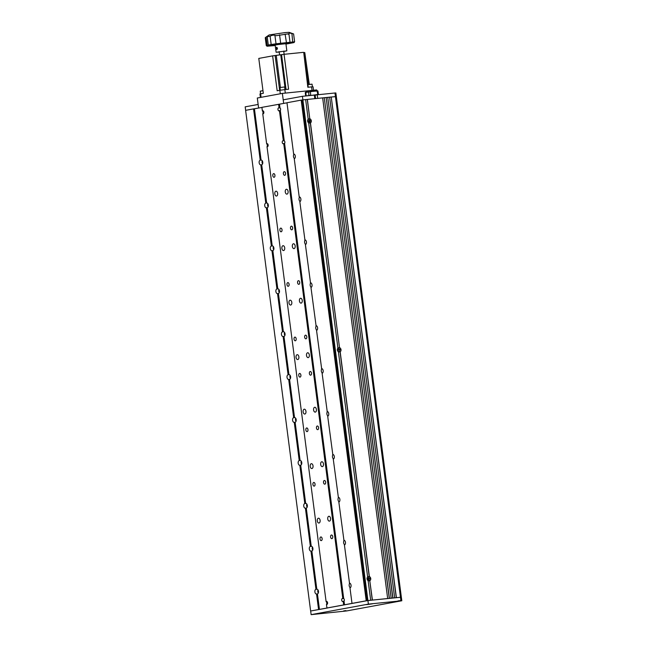 <?xml version="1.0" encoding="UTF-8"?>
<svg xmlns="http://www.w3.org/2000/svg" width="647" height="647" viewBox="0 0 647 647"><rect width="100%" height="100%" fill="white"/><g stroke="black" fill="none" stroke-linecap="round" stroke-linejoin="round"><path stroke-width="0.97" d="M367.553 577.221L367.642 576.93A2.273 1.836 79.6 0 0 368.127 580.683L367.973 580.44M337.831 348.345L337.92 348.062A2.273 1.836 79.6 0 0 338.405 351.806L338.244 351.564M308.101 119.477L308.19 119.185A2.273 1.836 79.6 0 0 308.684 122.93L308.522 122.695M369.744 580.48L372.421 600.084L387.674 598.532L322.651 97.875L307.39 99.428L309.816 119.072M369.752 580.577L372.292 600.101M368.944 578.337A1.229 0.995 -100.4 0 1 368.879 579.647M309.209 120.18A1.229 0.995 -100.4 0 1 309.492 120.593M309.565 120.795A1.229 0.995 -100.4 0 1 309.428 121.895M338.931 349.057A1.229 0.995 -100.4 0 1 339.343 350.181L340.257 349.542L339.449 349.623L338.858 348.482L338.866 349.679L338.049 349.76L339.077 350.205L339.214 351.2L339.085 350.221M367.075 600.699L366.21 600.788L301.178 100.123L302.893 99.881L302.052 100.034L367.075 600.699L370.674 600.262L368.127 580.683M279.973 107.871A1.512 0.89 84.2 0 1 280.604 109.108A1.512 0.89 84.2 0 1 280.313 110.516L284.243 140.771L283.37 140.86L279.439 110.605A1.512 0.89 84.2 0 1 279.051 110.863A1.512 0.89 84.2 0 1 279.003 110.872A1.512 0.89 84.2 0 1 277.967 109.489A1.512 0.89 84.2 0 1 278.655 107.855A1.512 0.89 84.2 0 1 278.695 107.855A1.512 0.89 84.2 0 1 279.1 107.96L279.973 107.871L279.488 104.191L283.669 103.423L283.208 99.84L302.424 96.306L368.378 604.12L401.819 600.764L346.679 610.938L311.134 614.65L368.378 604.12M302.424 96.306L314.337 95.101L314.806 98.676L302.893 99.881L305.651 99.606L308.19 119.185M305.651 99.614L307.268 99.452L309.8 118.959M310.309 122.833L339.529 347.827M308.684 122.93L337.92 348.062M310.293 122.736L310.447 122.954A2.273 1.836 79.6 0 0 311.288 120.771A2.273 1.836 79.6 0 0 309.913 118.813M310.447 122.954L339.546 347.949M340.015 351.612L340.176 351.822A2.273 1.836 79.6 0 0 341.009 349.647A2.273 1.836 79.6 0 0 339.635 347.69M338.405 351.806L367.642 576.93M369.267 576.817L369.364 576.558A2.273 1.836 79.6 0 1 370.739 578.515A2.273 1.836 79.6 0 1 369.898 580.699M340.031 351.709L369.251 576.703M340.176 351.822L369.364 576.558M322.651 97.883L324.268 97.721L389.292 598.37M324.268 97.721L389.413 598.354L391.16 598.184L326.137 97.519L327.754 97.365L392.778 598.014M324.39 97.697L326.137 97.519M327.754 97.365L392.907 598.006L394.646 597.828L329.622 97.163L331.24 97.01L396.263 597.658M327.875 97.341L329.622 97.163M331.24 97.01L396.393 597.65L400.946 597.286M331.369 96.993L335.922 96.629M308.498 120.997L309.776 122.299L309.767 121.102L310.584 121.021L309.549 120.585L309.42 119.582L309.161 120.803L308.328 120.892L309.185 121.167M338.211 349.744L338.915 350.035M310.665 611.003L311.134 614.65M260.215 160.205L261.089 160.116A2.345 1.375 84.2 0 1 261.153 160.108A2.345 1.375 84.2 0 1 262.755 162.251A2.345 1.375 84.2 0 1 261.687 164.767L260.822 164.856A2.345 1.375 -95.8 0 1 260.757 164.864A2.345 1.375 -95.8 0 1 259.156 162.729A2.345 1.375 -95.8 0 1 260.215 160.205L253.551 108.89L245.609 110.346L310.633 611.011L367.917 600.545L401.35 597.189L401.819 600.764M253.551 108.89L258.598 108.033L257.304 98.02L282.367 93.403L316.658 89.925L316.763 90.726M245.642 110.346L245.181 106.836L258.137 104.458L258.598 108.033L261.914 107.418L254.425 108.801L261.089 160.116M398.479 601.241L400.347 600.958L398.479 601.241M371.613 603.837L366.283 604.63L371.613 603.837M319.383 613.445L314.062 614.238L319.383 613.445M344.164 611.229L346.032 610.946L344.164 611.229M336.327 96.524L335.866 92.95L334.968 92.998L317.248 94.802L317.709 98.376L336.327 96.524L401.35 597.189M282.367 93.403L283.669 103.423L286.985 102.808L261.906 107.353L262.383 111.041L263.256 110.952A1.512 0.89 84.2 0 0 263.547 113.549M317.248 94.802L314.369 95.311M312.032 90.394L311.579 86.884L307.843 87.264L303.718 52.407L308.239 87.224M308.902 84.353L304.769 52.52L309.298 84.296M303.75 52.625L304.769 52.52M280.305 93.783L279.852 90.281L277.167 90.774L272.63 55.868L258.784 58.416L263.321 93.322L260.628 93.815L261.089 97.325M260.409 97.446L259.957 93.985L260.628 93.815M311.579 86.884L313.067 86.803L313.512 90.24M279.852 90.281L284.85 89.601L285.303 93.111M272.63 55.868L275.129 55.529L279.65 90.321M286.071 89.472L281.55 54.655L275.129 55.529M281.55 54.655L284.049 54.316L288.586 89.221L284.85 89.601M303.314 52.358L284.049 54.316M285.958 44.101L293.989 42.589L279.949 43.972L267.09 46.228L275.226 45.533M269.095 45.63L268.287 45.007L276.018 43.778L294.611 41.788L293.592 33.911L291.91 33.547C289.88 32.997 288.885 33.07 288.91 33.749L288.91 33.717M267.09 46.228L266.281 45.597L265.262 37.728L266.063 37.065C267.462 36.054 267.898 35.925 267.365 36.685L270.098 36.175C272.185 35.132 273.802 34.881 274.935 35.431L276.39 35.674L288.91 33.749L288.336 34.234M266.653 36.653L269.152 34.946L284.995 32.601L289.136 32.35L293.495 33.895M266.281 45.597L267.146 45.403L266.063 37.065L266.621 36.669M267.599 36.24L267.446 37.073M283.766 51.453L286.839 50.862L285.909 43.705L278.081 44.538L275.169 45.104L276.099 52.253L279.221 52.043M286.839 50.862L276.099 52.253M276.803 49.601L276.495 47.247C277.603 47.854 277.7 48.638 276.803 49.601M267.737 46.074L267.146 45.403L268.473 45.153M305.748 244.38A2.345 1.375 84.2 0 1 304.591 242.261A2.345 1.375 84.2 0 1 305.303 239.948M294.603 158.547A2.345 1.375 84.2 0 1 293.447 156.428A2.345 1.375 84.2 0 1 294.15 154.123M366.21 600.788L343.646 604.937L343.169 601.249A1.512 0.89 84.2 0 1 342.773 601.508A1.512 0.89 84.2 0 1 342.732 601.516A1.512 0.89 84.2 0 1 341.697 600.133A1.512 0.89 84.2 0 1 342.384 598.507A1.512 0.89 84.2 0 1 342.425 598.499A1.512 0.89 84.2 0 1 342.821 598.612L283.718 143.505A1.512 0.89 84.2 0 1 283.321 143.763A1.512 0.89 84.2 0 1 283.281 143.771A1.512 0.89 84.2 0 1 282.246 142.389A1.512 0.89 84.2 0 1 282.933 140.755A1.512 0.89 84.2 0 1 282.974 140.755A1.512 0.89 84.2 0 1 283.37 140.86M286.993 194.116A2.434 1.431 84.2 0 1 286.928 194.124A2.434 1.431 84.2 0 1 285.262 191.9A2.434 1.431 84.2 0 1 286.362 189.28A2.434 1.431 84.2 0 1 286.435 189.272A2.434 1.431 84.2 0 1 288.101 191.496A2.434 1.431 84.2 0 1 286.993 194.116M304.858 414.04A2.434 1.431 84.2 0 1 304.794 414.048A2.434 1.431 84.2 0 1 303.128 411.824A2.434 1.431 84.2 0 1 304.236 409.203A2.434 1.431 84.2 0 1 304.3 409.195A2.434 1.431 84.2 0 1 305.966 411.419A2.434 1.431 84.2 0 1 304.858 414.04M322.384 466.616A2.434 1.431 84.2 0 1 322.319 466.624A2.434 1.431 84.2 0 1 320.653 464.4A2.434 1.431 84.2 0 1 321.761 461.78A2.434 1.431 84.2 0 1 321.826 461.772A2.434 1.431 84.2 0 1 323.492 463.996A2.434 1.431 84.2 0 1 322.384 466.616M311.943 468.533A2.434 1.431 84.2 0 1 311.87 468.549A2.434 1.431 84.2 0 1 310.204 466.325A2.434 1.431 84.2 0 1 311.312 463.705A2.434 1.431 84.2 0 1 311.377 463.697A2.434 1.431 84.2 0 1 313.043 465.921A2.434 1.431 84.2 0 1 311.943 468.533M329.46 521.118A2.434 1.431 84.2 0 1 329.396 521.126A2.434 1.431 84.2 0 1 327.73 518.902A2.434 1.431 84.2 0 1 328.838 516.282A2.434 1.431 84.2 0 1 328.902 516.274A2.434 1.431 84.2 0 1 330.568 518.498A2.434 1.431 84.2 0 1 329.46 521.118M319.02 523.035A2.434 1.431 84.2 0 1 318.947 523.043A2.434 1.431 84.2 0 1 317.289 520.827A2.434 1.431 84.2 0 1 318.389 518.207A2.434 1.431 84.2 0 1 318.461 518.198A2.434 1.431 84.2 0 1 320.119 520.423A2.434 1.431 84.2 0 1 319.02 523.035M300.062 377.112A1.844 1.084 84.2 0 1 300.014 377.12A1.844 1.084 84.2 0 1 298.76 375.438A1.844 1.084 84.2 0 1 299.593 373.465A1.844 1.084 84.2 0 1 299.642 373.456A1.844 1.084 84.2 0 1 300.904 375.131A1.844 1.084 84.2 0 1 300.062 377.112M321.3 540.617A1.844 1.084 84.2 0 1 321.252 540.617A1.844 1.084 84.2 0 1 319.99 538.943A1.844 1.084 84.2 0 1 320.823 536.961A1.844 1.084 84.2 0 1 320.88 536.953A1.844 1.084 84.2 0 1 322.133 538.636A1.844 1.084 84.2 0 1 321.3 540.617M295.347 340.783A1.844 1.084 84.2 0 1 295.299 340.783A1.844 1.084 84.2 0 1 294.037 339.109A1.844 1.084 84.2 0 1 294.87 337.127A1.844 1.084 84.2 0 1 294.927 337.119A1.844 1.084 84.2 0 1 296.18 338.802A1.844 1.084 84.2 0 1 295.347 340.783M274.11 177.278A1.844 1.084 84.2 0 1 274.061 177.286A1.844 1.084 84.2 0 1 272.799 175.604A1.844 1.084 84.2 0 1 273.641 173.631A1.844 1.084 84.2 0 1 273.689 173.622A1.844 1.084 84.2 0 1 274.943 175.297A1.844 1.084 84.2 0 1 274.11 177.278M291.805 229.822A1.844 1.084 84.2 0 1 291.748 229.831A1.844 1.084 84.2 0 1 290.495 228.156A1.844 1.084 84.2 0 1 291.328 226.175A1.844 1.084 84.2 0 1 291.376 226.167A1.844 1.084 84.2 0 1 292.638 227.849A1.844 1.084 84.2 0 1 291.805 229.822M305.958 338.826A1.844 1.084 84.2 0 1 305.91 338.834A1.844 1.084 84.2 0 1 304.648 337.152A1.844 1.084 84.2 0 1 305.489 335.178A1.844 1.084 84.2 0 1 305.538 335.17A1.844 1.084 84.2 0 1 306.791 336.844A1.844 1.084 84.2 0 1 305.958 338.826M298.882 284.324A1.844 1.084 84.2 0 1 298.833 284.332A1.844 1.084 84.2 0 1 297.571 282.65A1.844 1.084 84.2 0 1 298.404 280.677A1.844 1.084 84.2 0 1 298.461 280.669A1.844 1.084 84.2 0 1 299.715 282.351A1.844 1.084 84.2 0 1 298.882 284.324M284.72 175.329A1.844 1.084 84.2 0 1 284.672 175.329A1.844 1.084 84.2 0 1 283.418 173.655A1.844 1.084 84.2 0 1 284.251 171.673A1.844 1.084 84.2 0 1 284.3 171.665A1.844 1.084 84.2 0 1 285.562 173.347A1.844 1.084 84.2 0 1 284.72 175.329M324.834 484.158A1.844 1.084 84.2 0 1 324.786 484.166A1.844 1.084 84.2 0 1 323.524 482.484A1.844 1.084 84.2 0 1 324.357 480.511A1.844 1.084 84.2 0 1 324.414 480.503A1.844 1.084 84.2 0 1 325.667 482.185A1.844 1.084 84.2 0 1 324.834 484.158M310.681 375.163A1.844 1.084 84.2 0 1 310.625 375.171A1.844 1.084 84.2 0 1 309.371 373.489A1.844 1.084 84.2 0 1 310.204 371.507A1.844 1.084 84.2 0 1 310.253 371.499A1.844 1.084 84.2 0 1 311.514 373.182A1.844 1.084 84.2 0 1 310.681 375.163M317.758 429.657A1.844 1.084 84.2 0 1 317.709 429.665A1.844 1.084 84.2 0 1 316.448 427.99A1.844 1.084 84.2 0 1 317.281 426.009A1.844 1.084 84.2 0 1 317.329 426.001A1.844 1.084 84.2 0 1 318.591 427.683A1.844 1.084 84.2 0 1 317.758 429.657M331.911 538.66A1.844 1.084 84.2 0 1 331.862 538.668A1.844 1.084 84.2 0 1 330.601 536.986A1.844 1.084 84.2 0 1 331.442 535.012A1.844 1.084 84.2 0 1 331.49 535.004A1.844 1.084 84.2 0 1 332.752 536.687A1.844 1.084 84.2 0 1 331.911 538.66M288.271 286.281A1.844 1.084 84.2 0 1 288.214 286.289A1.844 1.084 84.2 0 1 286.961 284.607A1.844 1.084 84.2 0 1 287.794 282.626A1.844 1.084 84.2 0 1 287.842 282.618A1.844 1.084 84.2 0 1 289.104 284.3A1.844 1.084 84.2 0 1 288.271 286.281M281.186 231.78A1.844 1.084 84.2 0 1 281.138 231.788A1.844 1.084 84.2 0 1 279.884 230.106A1.844 1.084 84.2 0 1 280.717 228.124A1.844 1.084 84.2 0 1 280.766 228.116A1.844 1.084 84.2 0 1 282.027 229.798A1.844 1.084 84.2 0 1 281.186 231.78M307.147 431.614A1.844 1.084 84.2 0 1 307.09 431.622A1.844 1.084 84.2 0 1 305.837 429.94A1.844 1.084 84.2 0 1 306.67 427.958A1.844 1.084 84.2 0 1 306.718 427.958A1.844 1.084 84.2 0 1 307.98 429.632A1.844 1.084 84.2 0 1 307.147 431.614M314.224 486.115A1.844 1.084 84.2 0 1 314.175 486.123A1.844 1.084 84.2 0 1 312.913 484.441A1.844 1.084 84.2 0 1 313.746 482.46A1.844 1.084 84.2 0 1 313.795 482.452A1.844 1.084 84.2 0 1 315.057 484.134A1.844 1.084 84.2 0 1 314.224 486.115M315.307 412.115A2.434 1.431 84.2 0 1 315.243 412.123A2.434 1.431 84.2 0 1 313.577 409.899A2.434 1.431 84.2 0 1 314.677 407.286A2.434 1.431 84.2 0 1 314.749 407.27A2.434 1.431 84.2 0 1 316.415 409.494A2.434 1.431 84.2 0 1 315.307 412.115M290.705 305.036A2.434 1.431 84.2 0 1 290.64 305.044A2.434 1.431 84.2 0 1 288.974 302.82A2.434 1.431 84.2 0 1 290.074 300.2A2.434 1.431 84.2 0 1 290.147 300.192A2.434 1.431 84.2 0 1 291.813 302.416A2.434 1.431 84.2 0 1 290.705 305.036M301.146 303.111A2.434 1.431 84.2 0 1 301.081 303.128A2.434 1.431 84.2 0 1 299.415 300.904A2.434 1.431 84.2 0 1 300.523 298.283A2.434 1.431 84.2 0 1 300.588 298.275A2.434 1.431 84.2 0 1 302.254 300.499A2.434 1.431 84.2 0 1 301.146 303.111M283.629 250.535A2.434 1.431 84.2 0 1 283.556 250.543A2.434 1.431 84.2 0 1 281.89 248.319A2.434 1.431 84.2 0 1 282.998 245.706A2.434 1.431 84.2 0 1 283.062 245.69A2.434 1.431 84.2 0 1 284.729 247.914A2.434 1.431 84.2 0 1 283.629 250.535M294.07 248.618A2.434 1.431 84.2 0 1 294.005 248.626A2.434 1.431 84.2 0 1 292.339 246.402A2.434 1.431 84.2 0 1 293.447 243.782A2.434 1.431 84.2 0 1 293.512 243.773A2.434 1.431 84.2 0 1 295.178 245.997A2.434 1.431 84.2 0 1 294.07 248.618M276.544 196.033A2.434 1.431 84.2 0 1 276.479 196.041A2.434 1.431 84.2 0 1 274.813 193.825A2.434 1.431 84.2 0 1 275.921 191.205A2.434 1.431 84.2 0 1 275.986 191.197A2.434 1.431 84.2 0 1 277.652 193.421A2.434 1.431 84.2 0 1 276.544 196.033M308.231 357.613A2.434 1.431 84.2 0 1 308.158 357.621A2.434 1.431 84.2 0 1 306.5 355.397A2.434 1.431 84.2 0 1 307.6 352.785A2.434 1.431 84.2 0 1 307.665 352.769A2.434 1.431 84.2 0 1 309.331 354.993A2.434 1.431 84.2 0 1 308.231 357.613M297.782 359.538A2.434 1.431 84.2 0 1 297.717 359.546A2.434 1.431 84.2 0 1 296.051 357.322A2.434 1.431 84.2 0 1 297.159 354.702A2.434 1.431 84.2 0 1 297.224 354.693A2.434 1.431 84.2 0 1 298.89 356.918A2.434 1.431 84.2 0 1 297.782 359.538M327.22 604.249L326.452 604.322L326.929 608.01L327.803 607.921L310.633 611.011M327.269 604.193A1.512 0.89 84.2 0 1 326.978 601.597L326.112 601.686A1.512 0.89 84.2 0 1 326.5 601.427A1.512 0.89 84.2 0 1 326.549 601.419A1.512 0.89 84.2 0 1 327.584 602.802A1.512 0.89 84.2 0 1 326.897 604.427A1.512 0.89 84.2 0 1 326.848 604.435A1.512 0.89 84.2 0 1 326.452 604.322M262.245 160.771A2.345 1.375 -95.8 0 0 262.569 163.901M260.822 164.856L265.788 203.118L266.661 203.029A2.345 1.375 84.2 0 1 266.726 203.021A2.345 1.375 84.2 0 1 268.327 205.164A2.345 1.375 84.2 0 1 267.268 207.679L266.394 207.768L271.36 246.038A2.345 1.375 -95.8 0 0 270.3 248.553A2.345 1.375 -95.8 0 0 271.902 250.688A2.345 1.375 -95.8 0 0 271.966 250.68L276.932 288.95A2.345 1.375 -95.8 0 0 275.873 291.465A2.345 1.375 -95.8 0 0 277.474 293.609A2.345 1.375 -95.8 0 0 277.539 293.601L282.513 331.862A2.345 1.375 -95.8 0 0 281.445 334.378A2.345 1.375 -95.8 0 0 283.046 336.521A2.345 1.375 -95.8 0 0 283.111 336.513L288.085 374.775L288.958 374.686A2.345 1.375 84.2 0 1 289.023 374.678A2.345 1.375 84.2 0 1 290.624 376.813A2.345 1.375 84.2 0 1 289.557 379.336L288.683 379.425A2.345 1.375 84.2 0 1 288.619 379.433A2.345 1.375 84.2 0 1 287.017 377.29A2.345 1.375 84.2 0 1 288.085 374.775M265.788 203.118A2.345 1.375 -95.8 0 0 264.728 205.641A2.345 1.375 -95.8 0 0 266.329 207.776A2.345 1.375 -95.8 0 0 266.394 207.768M267.818 203.692A2.345 1.375 -95.8 0 0 268.141 206.814M271.36 246.038L272.233 245.949A2.345 1.375 84.2 0 1 272.298 245.933A2.345 1.375 84.2 0 1 273.899 248.076A2.345 1.375 84.2 0 1 272.84 250.591L271.966 250.68M273.398 246.604A2.345 1.375 -95.8 0 0 273.713 249.734M276.932 288.95L277.806 288.861A2.345 1.375 84.2 0 1 277.87 288.853A2.345 1.375 84.2 0 1 279.472 290.988A2.345 1.375 84.2 0 1 278.412 293.512L277.539 293.601M278.97 289.516A2.345 1.375 -95.8 0 0 279.286 292.646M282.513 331.862L283.378 331.774A2.345 1.375 84.2 0 1 283.443 331.765A2.345 1.375 84.2 0 1 285.044 333.901A2.345 1.375 84.2 0 1 283.984 336.424L283.111 336.513M284.543 332.429A2.345 1.375 -95.8 0 0 284.858 335.558M290.115 375.341A2.345 1.375 -95.8 0 0 290.43 378.471M288.683 379.425L293.657 417.687L294.531 417.598A2.345 1.375 84.2 0 1 294.595 417.59A2.345 1.375 84.2 0 1 296.197 419.733A2.345 1.375 84.2 0 1 295.129 422.248L294.264 422.337L299.229 460.599A2.345 1.375 -95.8 0 0 298.17 463.123A2.345 1.375 -95.8 0 0 299.771 465.258A2.345 1.375 -95.8 0 0 299.836 465.25L304.802 503.52A2.345 1.375 -95.8 0 0 303.742 506.035A2.345 1.375 -95.8 0 0 305.344 508.17A2.345 1.375 -95.8 0 0 305.408 508.162L310.374 546.432A2.345 1.375 -95.8 0 0 309.315 548.947A2.345 1.375 -95.8 0 0 310.916 551.09A2.345 1.375 -95.8 0 0 310.981 551.082L315.954 589.344A2.345 1.375 -95.8 0 0 314.887 591.859A2.345 1.375 -95.8 0 0 316.488 594.003A2.345 1.375 -95.8 0 0 316.553 593.995L318.575 609.547M293.657 417.687A2.345 1.375 -95.8 0 0 292.59 420.21A2.345 1.375 -95.8 0 0 294.199 422.345A2.345 1.375 -95.8 0 0 294.264 422.337M295.687 418.253A2.345 1.375 -95.8 0 0 296.002 421.383M299.229 460.599L300.103 460.51A2.345 1.375 84.2 0 1 300.168 460.502A2.345 1.375 84.2 0 1 301.769 462.645A2.345 1.375 84.2 0 1 300.701 465.161L299.836 465.25M301.259 461.174A2.345 1.375 -95.8 0 0 301.583 464.295M304.802 503.52L305.675 503.431A2.345 1.375 84.2 0 1 305.74 503.415A2.345 1.375 84.2 0 1 307.341 505.558A2.345 1.375 84.2 0 1 306.282 508.073L305.408 508.162M306.832 504.086A2.345 1.375 -95.8 0 0 307.155 507.216M310.374 546.432L311.247 546.343A2.345 1.375 84.2 0 1 311.312 546.335A2.345 1.375 84.2 0 1 312.913 548.47A2.345 1.375 84.2 0 1 311.854 550.993L310.981 551.082M312.412 546.998A2.345 1.375 -95.8 0 0 312.727 550.128M315.954 589.344L316.82 589.255A2.345 1.375 84.2 0 1 316.884 589.247A2.345 1.375 84.2 0 1 318.486 591.382A2.345 1.375 84.2 0 1 317.426 593.906L316.553 593.995M317.984 589.91A2.345 1.375 -95.8 0 0 318.3 593.04M350.342 587.686A2.345 1.375 84.2 0 1 349.178 585.567A2.345 1.375 84.2 0 1 349.89 583.262M344.762 544.774A2.345 1.375 84.2 0 1 343.606 542.655A2.345 1.375 84.2 0 1 344.317 540.35M339.19 501.862A2.345 1.375 84.2 0 1 338.033 499.743A2.345 1.375 84.2 0 1 338.745 497.43M333.617 458.941A2.345 1.375 84.2 0 1 332.461 456.831A2.345 1.375 84.2 0 1 333.173 454.517M328.045 416.029A2.345 1.375 84.2 0 1 326.889 413.91A2.345 1.375 84.2 0 1 327.592 411.605M322.473 373.117A2.345 1.375 84.2 0 1 321.308 370.998A2.345 1.375 84.2 0 1 322.02 368.693M316.901 330.205A2.345 1.375 84.2 0 1 315.736 328.086A2.345 1.375 84.2 0 1 316.448 325.781M311.32 287.292A2.345 1.375 84.2 0 1 310.164 285.173A2.345 1.375 84.2 0 1 310.875 282.868M267.769 146.505L267.001 146.578L326.112 601.686M267.818 146.448A1.512 0.89 84.2 0 1 267.526 143.852L266.661 143.941A1.512 0.89 84.2 0 1 267.049 143.683A1.512 0.89 84.2 0 1 267.098 143.674A1.512 0.89 84.2 0 1 268.133 145.057A1.512 0.89 84.2 0 1 267.446 146.683A1.512 0.89 84.2 0 1 267.405 146.691A1.512 0.89 84.2 0 1 267.001 146.578M263.499 113.597L262.731 113.678L266.661 143.941M262.383 111.041A1.512 0.89 84.2 0 1 262.779 110.783A1.512 0.89 84.2 0 1 262.819 110.774A1.512 0.89 84.2 0 1 263.855 112.157A1.512 0.89 84.2 0 1 263.167 113.783A1.512 0.89 84.2 0 1 263.127 113.791A1.512 0.89 84.2 0 1 262.731 113.678M300.176 201.46A2.345 1.375 84.2 0 1 299.019 199.349A2.345 1.375 84.2 0 1 299.731 197.036M304.915 239.867L299.82 201.621A2.345 1.375 -95.8 0 0 300.879 199.098A2.345 1.375 -95.8 0 0 299.278 196.963A2.345 1.375 -95.8 0 0 299.213 196.971L294.248 158.709A2.345 1.375 -95.8 0 0 295.307 156.186A2.345 1.375 -95.8 0 0 293.706 154.051A2.345 1.375 -95.8 0 0 293.641 154.059L286.977 102.736L301.178 100.123M279.1 107.96L278.622 104.28M279.439 110.605L280.313 110.516M310.495 282.788L305.392 244.534A2.345 1.375 -95.8 0 0 306.452 242.01A2.345 1.375 -95.8 0 0 304.85 239.875A2.345 1.375 -95.8 0 0 304.786 239.883M316.068 325.7L310.964 287.446A2.345 1.375 -95.8 0 0 312.032 284.931A2.345 1.375 -95.8 0 0 310.423 282.788A2.345 1.375 -95.8 0 0 310.358 282.796M321.64 368.612L316.537 330.358A2.345 1.375 -95.8 0 0 317.604 327.843A2.345 1.375 -95.8 0 0 316.003 325.7A2.345 1.375 -95.8 0 0 315.938 325.708M327.212 411.524L322.109 373.27A2.345 1.375 -95.8 0 0 323.177 370.755A2.345 1.375 -95.8 0 0 321.575 368.612A2.345 1.375 -95.8 0 0 321.51 368.628M332.784 454.437L327.689 416.191A2.345 1.375 -95.8 0 0 328.749 413.668A2.345 1.375 -95.8 0 0 327.147 411.532A2.345 1.375 -95.8 0 0 327.083 411.541M338.357 497.357L333.262 459.103A2.345 1.375 -95.8 0 0 334.321 456.58A2.345 1.375 -95.8 0 0 332.72 454.445A2.345 1.375 -95.8 0 0 332.655 454.453M343.929 540.269L338.834 502.015A2.345 1.375 -95.8 0 0 339.893 499.492A2.345 1.375 -95.8 0 0 338.292 497.357A2.345 1.375 -95.8 0 0 338.227 497.365M349.509 583.182L344.406 544.928A2.345 1.375 -95.8 0 0 345.466 542.412A2.345 1.375 -95.8 0 0 343.864 540.269A2.345 1.375 -95.8 0 0 343.8 540.277M352 603.4L349.978 587.84A2.345 1.375 -95.8 0 0 351.046 585.325A2.345 1.375 -95.8 0 0 349.445 583.182A2.345 1.375 -95.8 0 0 349.38 583.19M343.646 604.937L326.929 608.01M317.426 593.906L319.448 609.458M318.437 591.059A1.229 0.72 -95.8 0 0 318.518 591.819M311.854 550.993L316.82 589.255M312.865 548.146A1.229 0.72 -95.8 0 0 312.938 548.907M306.282 508.073L311.247 546.343M307.293 505.234A1.229 0.72 -95.8 0 0 307.365 505.994M300.701 465.161L305.675 503.431M301.72 462.322A1.229 0.72 -95.8 0 0 301.793 463.082M295.129 422.248L300.103 460.51M296.14 419.41A1.229 0.72 -95.8 0 0 296.221 420.17M289.557 379.336L294.531 417.598M290.568 376.497A1.229 0.72 -95.8 0 0 290.649 377.25M283.984 336.424L288.958 374.686M284.995 333.577A1.229 0.72 -95.8 0 0 285.076 334.337M278.412 293.512L283.378 331.774M279.423 290.665A1.229 0.72 -95.8 0 0 279.504 291.425M272.84 250.591L277.806 288.861M273.851 247.752A1.229 0.72 -95.8 0 0 273.924 248.513M267.268 207.679L272.233 245.949M268.279 204.84A1.229 0.72 -95.8 0 0 268.351 205.6M261.687 164.767L266.661 203.029M262.706 161.928A1.229 0.72 -95.8 0 0 262.779 162.688M343.169 601.249L344.034 601.16L344.519 604.848M344.034 601.16A1.512 0.89 84.2 0 0 344.325 599.753A1.512 0.89 84.2 0 0 343.694 598.524L342.821 598.612M343.694 598.524L284.583 143.416L283.718 143.505M284.243 140.771A1.512 0.89 84.2 0 1 284.874 142.008A1.512 0.89 84.2 0 1 284.583 143.416M311.167 91.348L311.725 91.583M310.52 91.591L311.053 91.648M312.461 91.389L312 91.453M315.599 90.895L316.148 91.13M313.108 91.146L312.647 91.211M317.79 91.017L310.034 91.405M310.059 91.405L317.418 90.701M315.566 91.081L313.197 91.373M313.795 91.17L314.264 91.122L313.795 91.17M314.118 91.049L314.588 91.001L314.118 91.049M313.471 91.284L313.941 91.243L313.471 91.284M310.827 95.457L317.79 94.511L317.087 90.685L317.928 90.976L318.381 94.478L315.396 95.06M315.873 95.052L314.353 95.206M314.345 95.166L316.367 94.963M317.79 94.511L318.381 94.478M308.57 122.768A2.095 1.69 79.6 0 0 309.598 123.051A2.095 1.69 79.6 0 0 309.711 123.035A2.095 1.69 79.6 0 0 309.767 123.027M309.727 123.027A2.095 1.69 79.6 0 0 309.832 123.019A2.095 1.69 79.6 0 0 311.126 120.714A2.095 1.69 79.6 0 0 309.185 118.886A2.095 1.69 79.6 0 0 309.072 118.894A2.095 1.69 79.6 0 0 307.778 121.199A2.095 1.69 79.6 0 0 309.727 123.027M309.015 118.911A2.095 1.69 79.6 0 0 308.951 118.919A2.095 1.69 79.6 0 0 308.126 119.396M309.881 121.07L310.584 121.021M309.856 120.86L310.536 120.665M309.719 120.746L308.942 120.868M338.292 351.644A2.095 1.69 79.6 0 0 339.319 351.928A2.095 1.69 79.6 0 0 339.432 351.911A2.095 1.69 79.6 0 0 339.497 351.895M339.449 351.903A2.095 1.69 79.6 0 0 339.562 351.887A2.095 1.69 79.6 0 0 340.856 349.59A2.095 1.69 79.6 0 0 338.907 347.754A2.095 1.69 79.6 0 0 338.802 347.771A2.095 1.69 79.6 0 0 337.499 350.067A2.095 1.69 79.6 0 0 339.449 351.903M338.737 347.787A2.095 1.69 79.6 0 0 338.672 347.795A2.095 1.69 79.6 0 0 337.855 348.264M339.61 349.946L340.306 349.898M368.022 580.513A2.095 1.69 79.6 0 0 369.049 580.796A2.095 1.69 79.6 0 0 369.154 580.788A2.095 1.69 79.6 0 0 369.219 580.771M369.17 580.78A2.095 1.69 79.6 0 0 369.283 580.763A2.095 1.69 79.6 0 0 370.577 578.467A2.095 1.69 79.6 0 0 368.636 576.631A2.095 1.69 79.6 0 0 368.523 576.647A2.095 1.69 79.6 0 0 367.229 578.944A2.095 1.69 79.6 0 0 369.17 580.78M368.466 576.655A2.095 1.69 79.6 0 0 368.402 576.663A2.095 1.69 79.6 0 0 367.577 577.14M368.871 577.326L368.588 578.555L367.779 578.636L369.227 580.044L369.097 579.049L369.987 578.41L369.17 578.491L368.588 577.407M367.302 604.557L372.405 603.837L367.302 604.557M368.952 604.225L371.321 603.95L368.952 604.266M315.081 614.165L320.176 613.445L315.081 614.165M318.122 613.712L315.752 614.052L318.122 613.777M398.455 601.192L399.886 601.014L398.495 601.16M344.188 611.18L345.571 611.011L344.18 611.156M262.981 90.742L260.256 91.178L262.965 90.604M260.256 91.178L260.595 93.823M307.891 84.514L312.056 84.167L307.907 84.652M279.973 87.555L284.623 86.949L279.973 87.555L280.321 90.2M334.968 92.998L400.922 600.812M315.599 98.595L315.154 95.19M276.253 55.416L280.394 87.313M280.749 54.809L285.262 89.561M286.516 43.187L285.109 34.137M292.776 42.67L291.91 33.547M276.762 44.417L276.018 43.778L274.935 35.431M271.271 45.266L270.098 36.175M280.232 43.947L280.644 43.147L279.569 34.801M289.993 42.087L288.918 33.781L289.993 42.087L289.371 42.896M306.257 95.918L310.746 95.23L310.293 91.728L305.247 92.529L305.853 92.06L306.128 95.934M308.902 95.651L308.659 91.591L305.869 92.06L308.635 91.591M317.216 90.742L316.132 90.968M284.138 54.308L283.718 51.073M279.609 54.995L279.172 51.663M268.287 45.007L267.243 36.952M293.989 42.589L294.611 41.788M305.247 92.529L305.691 95.974M397.978 600.901L400.267 600.602M343.662 610.897L345.951 610.598M312.404 86.811L312.056 84.167M284.971 89.585L284.631 86.957"/></g></svg>
